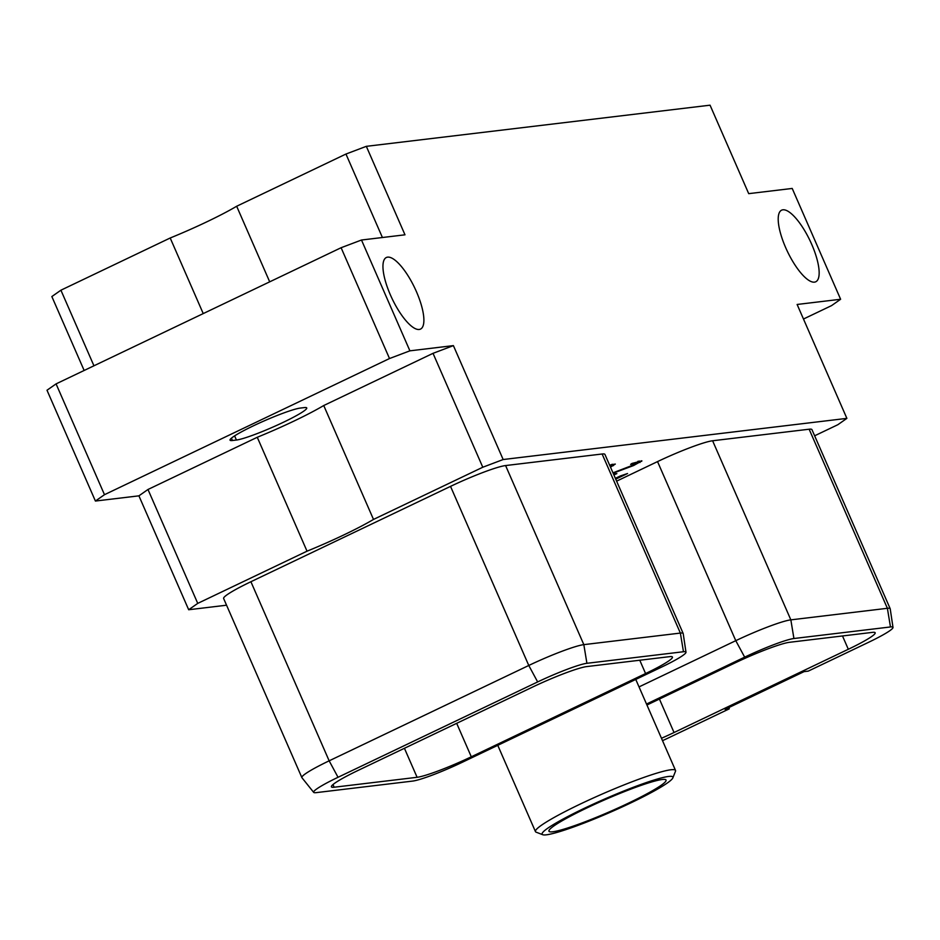 <?xml version="1.0" encoding="UTF-8"?>
<svg xmlns="http://www.w3.org/2000/svg" width="940" height="940" viewBox="0 0 940 940"><rect width="100%" height="100%" fill="white"/><g stroke="black" fill="none" stroke-linecap="round" stroke-linejoin="round"><path stroke-width="1.41" d="M366.33 146.335L710.053 105.186L748.71 193.652L792.209 188.447L840.619 299.261L797.12 304.466L846.881 418.37L503.159 459.531L453.397 345.615L409.899 350.832L361.489 240.017L404.987 234.812L366.33 146.335L345.955 154.042L236.668 206.248L269.698 281.836M390.37 294.866A39.668 12.526 64.5 0 0 420.521 329.094A39.668 12.526 64.5 0 0 416.467 291.741A39.668 12.526 64.5 0 0 386.328 257.513A39.668 12.526 64.5 0 0 390.37 294.866M785.629 247.537A39.668 12.526 64.5 0 0 815.779 281.765A39.668 12.526 64.5 0 0 811.737 244.412A39.668 12.526 64.5 0 0 781.587 210.184A39.668 12.526 64.5 0 0 785.629 247.537M84.142 370.466L51.853 296.558L60.912 290.202L170.199 237.996A72.415 7.297 156.4 0 0 236.668 206.248M382.416 237.514L345.955 154.042M226.552 605.207L188.682 609.743L138.909 495.838L95.41 501.044L47 390.229L56.071 383.884L341.103 247.725L361.489 240.017M170.199 237.996L203.228 313.584M93.941 365.789L60.912 290.202M56.071 383.884L104.481 494.687L389.512 358.539L409.899 350.832M95.41 501.044L104.481 494.687M341.103 247.725L389.512 358.539M503.159 459.531L482.784 467.239L373.497 519.432L323.736 405.528L433.023 353.334L453.397 345.615M323.736 405.528A72.415 7.297 -23.6 0 1 257.266 437.276L147.98 489.481L138.909 495.838M300.353 408.066A39.668 3.995 156.4 0 0 258.97 423.223A39.668 3.995 156.4 0 0 230.042 440.167A39.668 3.995 156.4 0 0 232.427 440.507L236.422 440.038A39.668 3.995 156.4 0 0 277.805 424.88A39.668 3.995 156.4 0 0 306.734 407.937A39.668 3.995 156.4 0 0 304.349 407.596L300.353 408.066M482.784 467.239L433.023 353.334M373.497 519.432A72.415 7.297 -23.6 0 1 307.028 551.181L257.266 437.276M846.881 418.37L837.822 424.727L814.639 435.796M616.616 481.151L657.542 461.599A46.459 4.688 -23.6 0 1 712.602 440.766L809.14 429.216A46.459 4.688 -23.6 0 1 811.937 429.615L890.18 608.697A46.459 4.688 -23.6 0 1 890.215 608.826L893 627.427A41.56 4.195 156.4 0 0 890.474 626.957L793.924 638.519A41.56 4.195 156.4 0 0 744.668 657.154L646.509 704.036M188.682 609.743L197.741 603.386L147.98 489.481M307.028 551.181L197.741 603.386M602.129 453.997L680.372 633.078A46.459 4.688 -23.6 0 1 683.168 633.478L604.925 454.396A46.459 4.688 -23.6 0 0 602.129 453.997L505.591 465.559A46.459 4.688 -23.6 0 0 450.53 486.38L250.91 581.731L329.153 760.824L338.036 777.286A41.56 4.195 156.4 0 0 313.69 792.385A41.56 4.195 156.4 0 0 316.122 792.643L412.672 781.081A41.56 4.195 156.4 0 0 461.928 762.446L661.548 667.106A41.56 4.195 156.4 0 0 685.989 652.207A41.56 4.195 156.4 0 0 683.462 651.737L586.913 663.299A41.56 4.195 156.4 0 0 537.657 681.935L338.036 777.286M313.69 792.385L301.928 777.697A46.459 4.688 -23.6 0 1 301.869 777.591L223.626 598.498A46.459 4.688 -23.6 0 1 250.91 581.731M615.735 479.153L627.532 473.525L620.33 475.969L615.994 478.037L622.139 475.64L615.582 478.777M613.902 474.923L616.875 473.607L613.491 474.019M613.139 473.196L633.642 465.512L641.902 460.882L631.974 463.444L630.623 464.384L638.166 462.057L636.568 463.749L612.986 472.832M610.495 467.145L615.312 464.066L609.614 465.112M609.813 465.57L612.434 465.382L610.354 466.828M840.619 299.261L831.559 305.618L803.477 319.024M729.135 707.42L729.252 708.854L725.081 709.359L804.064 671.63L808.247 671.125L868.56 642.314A41.56 4.195 156.4 0 0 893 627.427M662.512 740.661A41.56 4.195 156.4 0 0 668.939 737.665L729.252 708.854M646.943 705.012L735.292 662.806A45.731 4.606 156.4 0 1 789.494 642.302L872.426 632.373A45.731 4.606 156.4 0 1 875.175 632.773A45.731 4.606 156.4 0 1 848.315 649.27L674.039 732.519L659.422 699.043M661.466 738.276A45.731 4.606 156.4 0 0 674.039 732.519M809.14 429.216L887.384 608.298A46.459 4.688 -23.6 0 1 890.18 608.697M890.474 626.957L887.384 608.298L790.846 619.86L793.924 638.519M657.542 461.599L735.773 640.681A46.459 4.688 -23.6 0 1 790.846 619.86L712.602 440.766M744.668 657.154L735.773 640.681L639.024 686.905M417.102 777.298A45.731 4.606 -23.6 0 0 471.304 756.794L645.58 673.545A45.731 4.606 -23.6 0 0 672.441 657.036A45.731 4.606 -23.6 0 0 669.691 656.649L586.76 666.577A45.731 4.606 -23.6 0 0 532.557 687.081L358.281 770.33A45.731 4.606 -23.6 0 0 331.421 786.827A45.731 4.606 -23.6 0 0 334.17 787.227L417.102 777.298L404.423 748.287M301.869 777.591A46.459 4.688 -23.6 0 1 329.153 760.824L528.774 665.473A46.459 4.688 -23.6 0 1 583.834 644.64L586.913 663.299M683.168 633.478A46.459 4.688 -23.6 0 1 683.204 633.607L685.989 652.207M683.462 651.737L680.372 633.078L583.834 644.64L505.591 465.559M535.459 831.606A76.422 7.708 156.4 0 1 591.189 798.965A76.422 7.708 156.4 0 1 670.925 769.766A76.422 7.708 -23.6 0 1 675.519 770.424A76.422 7.708 -23.6 0 1 675.472 771.293L672.852 777.885A71.358 7.191 -23.6 0 1 617.592 809.034A71.358 7.191 -23.6 0 1 546.41 834.814A71.358 7.191 156.4 0 1 542.744 834.72L536.129 832.17A76.422 7.708 156.4 0 1 535.459 831.606L497.765 745.326M672.852 777.885A71.358 7.191 -23.6 0 0 668.599 776.452A71.358 7.191 156.4 0 0 590.919 805.204A71.358 7.191 156.4 0 0 542.744 834.72M662.218 779.507A63.897 6.439 156.4 0 0 598.475 802.596A63.897 6.439 156.4 0 0 548.995 830.478A63.897 6.439 156.4 0 0 552.802 831.771A63.897 6.439 156.4 0 0 622.362 806.015A63.897 6.439 156.4 0 0 665.496 779.589A63.897 6.439 156.4 0 0 662.218 779.507M638.765 462.233L638.342 461.246M638.166 462.057L637.861 461.352M641.585 461.376L641.327 460.788M639.999 462.48L639.353 461.023M614.184 474.9L613.785 473.983M612.434 465.382L611.999 464.395M611.823 465.206L611.517 464.501M613.409 465.664L612.774 464.231M848.315 649.27L842.499 635.957M334.17 787.227L332.995 784.548M450.53 486.38L528.774 665.473L537.657 681.935M471.304 756.794L456.676 723.318M645.58 673.545L639.764 660.232M232.427 440.507L231.416 438.193M236.422 440.038L234.612 435.89M675.519 770.424L635.757 679.42"/></g></svg>
